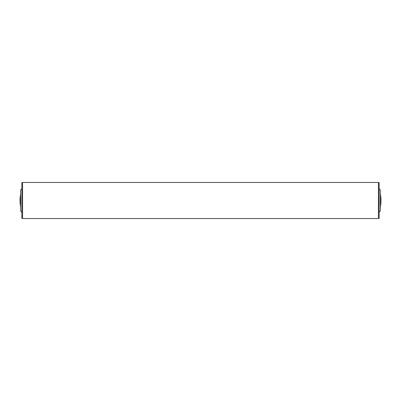 <?xml version="1.0" encoding="UTF-8"?>
<svg xmlns="http://www.w3.org/2000/svg" width="401" height="401" viewBox="0 0 401 401"><rect width="100%" height="100%" fill="white"/><g stroke="black" fill="none" stroke-linecap="round" stroke-linejoin="round"><path stroke-width="0.6" d="M22.576 218.395L21.854 218.395L21.854 182.605L22.576 182.605M20.621 206.214L20.351 206.214L20.351 194.786L20.621 194.786M21.854 212.134A1.804 1.804 0 0 1 20.621 210.425L20.621 190.575A1.804 1.804 0 0 1 21.854 188.866M378.424 182.605L379.145 182.605L379.145 218.395L378.424 218.395M380.379 194.786L380.649 194.786L380.649 206.214L380.379 206.214M380.379 190.901L380.379 210.099M20.351 204.109L20.05 203.808L20.05 197.192L20.351 196.891M380.649 196.891L380.95 197.192L380.95 203.808L380.649 204.109M378.424 182.455L378.424 218.545L22.576 218.545L22.576 182.455L378.424 182.455M379.145 188.866L379.988 189.452L380.379 190.575M379.145 212.134L379.902 211.648L380.379 210.425"/></g></svg>
